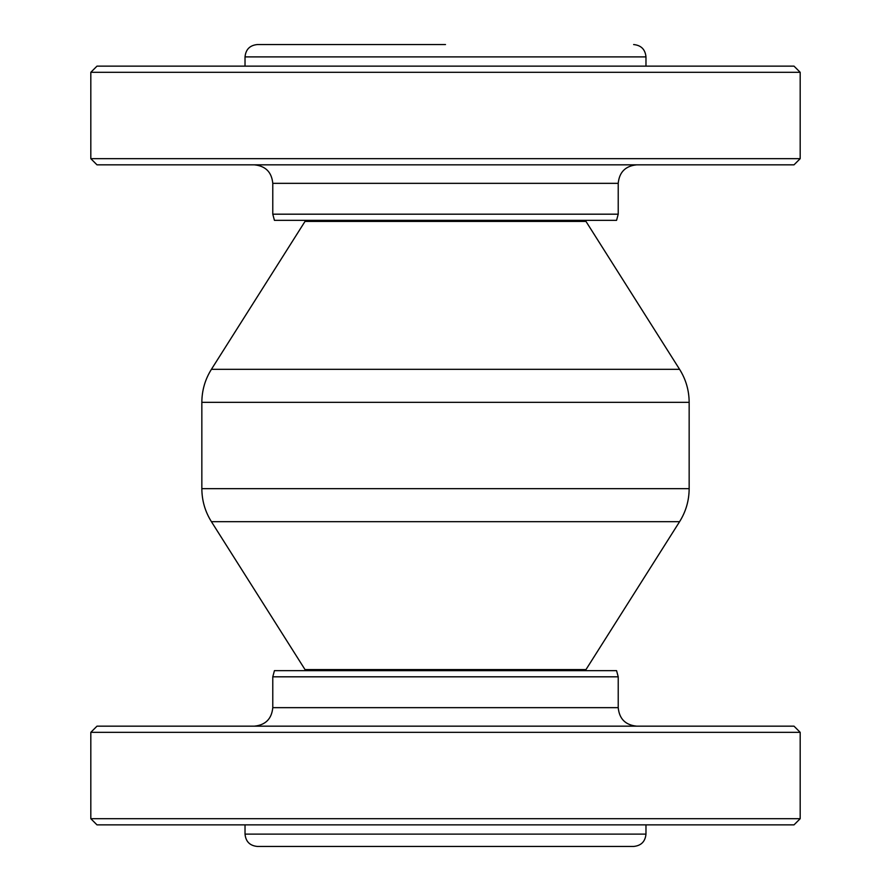 <?xml version="1.0" encoding="UTF-8"?>
<svg xmlns="http://www.w3.org/2000/svg" width="891" height="891" viewBox="0 0 891 891"><rect width="100%" height="100%" fill="white"/><g stroke="black" fill="none" stroke-linecap="round" stroke-linejoin="round"><path stroke-width="1.34" d="M96.985 824.866L794.015 824.866L800.185 818.695L90.815 818.695L96.985 824.866M800.185 732.335L794.015 726.165L96.985 726.165L90.815 732.335L800.185 732.335L800.185 818.695M272.78 676.815L618.22 676.815L616.561 670.645L274.439 670.645L272.78 676.815L272.78 707.654C271.688 718.903 265.518 725.062 254.28 726.165M794.015 66.134L96.985 66.134L90.815 72.305L800.185 72.305L794.015 66.134M90.815 158.665L96.985 164.835L794.015 164.835L800.185 158.665L90.815 158.665L90.815 72.305M618.22 214.185L272.78 214.185L274.439 220.355L616.561 220.355L618.22 214.185L618.22 183.346C619.312 172.097 625.482 165.938 636.72 164.835M305.658 670.645L305.012 669.575L585.988 669.575L679.588 521.669L211.412 521.669C205.097 511.579 201.912 500.575 201.845 488.68L689.155 488.68L689.155 402.32L201.845 402.32C201.912 390.425 205.097 379.421 211.412 369.331L679.588 369.331L585.988 221.425L305.012 221.425L305.658 220.355M245.025 824.866L245.025 834.11L645.975 834.11L645.975 824.866M645.975 834.11C645.24 841.605 641.13 845.715 633.635 846.45L257.365 846.45C249.87 845.715 245.76 841.605 245.025 834.11M445.5 44.55L257.365 44.55C249.87 45.285 245.76 49.395 245.025 56.89L245.025 66.134M645.975 66.134L645.975 56.89L245.025 56.89M618.22 676.815L618.22 707.654L272.78 707.654M272.78 214.185L272.78 183.346L618.22 183.346M90.815 732.335L90.815 818.695M618.22 707.654C619.312 718.903 625.482 725.062 636.72 726.165M800.185 158.665L800.185 72.305M272.78 183.346C271.688 172.097 265.518 165.938 254.28 164.835M679.588 521.669C685.903 511.579 689.088 500.575 689.155 488.68M305.012 669.575L211.412 521.669M585.988 669.575L585.342 670.645M645.975 56.89C645.24 49.395 641.13 45.285 633.635 44.55M585.342 220.355L585.988 221.425M305.012 221.425L211.412 369.331M689.155 402.32C689.088 390.425 685.903 379.421 679.588 369.331M201.845 402.32L201.845 488.68"/></g></svg>
